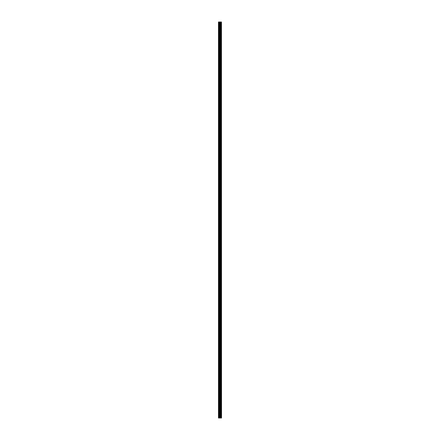 <?xml version="1.0" encoding="UTF-8"?>
<svg xmlns="http://www.w3.org/2000/svg" width="440" height="440" viewBox="0 0 440 440"><rect width="100%" height="100%" fill="white"/><g stroke="black" fill="none" stroke-linecap="round" stroke-linejoin="round"><path stroke-width="0.33" stroke-dasharray="2.2 1.65" d="M220.396 414.497L220.396 414.057L220.396 414.497M218.466 414.497L218.466 414.057L218.466 414.497M220.396 403.981L220.396 404.421L220.396 403.981M218.466 403.981L218.466 404.421L218.466 403.981M220.396 393.47L220.396 393.03L220.396 393.47M218.466 393.47L218.466 393.03L218.466 393.47M220.396 382.954L220.396 383.394L220.396 382.954M218.466 382.954L218.466 383.394L218.466 382.954M220.396 372.444L220.396 372.004L220.396 372.444M218.466 372.444L218.466 372.004L218.466 372.444M220.396 361.928L220.396 362.368L220.396 361.928M218.466 361.928L218.466 362.368L218.466 361.928M220.396 351.417L220.396 350.977L220.396 351.417M218.466 351.417L218.466 350.977L218.466 351.417M220.396 340.901L220.396 341.341L220.396 340.901M218.466 340.901L218.466 341.341L218.466 340.901M220.396 330.391L220.396 329.951L220.396 330.391M218.466 330.391L218.466 329.951L218.466 330.391M220.396 319.875L220.396 320.315L220.396 319.875M218.466 319.875L218.466 320.315L218.466 319.875M220.396 309.364L220.396 308.924L220.396 309.364M218.466 309.364L218.466 308.924L218.466 309.364M220.396 298.848L220.396 299.288L220.396 298.848M218.466 298.848L218.466 299.288L218.466 298.848M220.396 288.338L220.396 287.898L220.396 288.338M218.466 288.338L218.466 287.898L218.466 288.338M220.396 277.822L220.396 278.262L220.396 277.822M218.466 277.822L218.466 278.262L218.466 277.822M220.396 267.311L220.396 266.871L220.396 267.311M218.466 267.311L218.466 266.871L218.466 267.311M220.396 256.795L220.396 257.235L220.396 256.795M218.466 256.795L218.466 257.235L218.466 256.795M220.396 246.285L220.396 245.845L220.396 246.285M218.466 246.285L218.466 245.845L218.466 246.285M220.396 235.769L220.396 236.209L220.396 235.769M218.466 235.769L218.466 236.209L218.466 235.769M220.396 225.258L220.396 224.818L220.396 225.258M218.466 225.258L218.466 224.818L218.466 225.258M220.396 214.742L220.396 215.182L220.396 214.742M218.466 214.742L218.466 215.182L218.466 214.742M220.396 204.232L220.396 203.792L220.396 204.232M218.466 204.232L218.466 203.792L218.466 204.232M220.396 193.715L220.396 194.156L220.396 193.715M218.466 193.715L218.466 194.156L218.466 193.715M220.396 183.205L220.396 182.765L220.396 183.205M218.466 183.205L218.466 182.765L218.466 183.205M220.396 172.689L220.396 173.129L220.396 172.689M218.466 172.689L218.466 173.129L218.466 172.689M220.396 162.179L220.396 161.739L220.396 162.179M218.466 162.179L218.466 161.739L218.466 162.179M220.396 151.663L220.396 152.103L220.396 151.663M218.466 151.663L218.466 152.103L218.466 151.663M220.396 141.152L220.396 140.712L220.396 141.152M218.466 141.152L218.466 140.712L218.466 141.152M220.396 130.636L220.396 131.076L220.396 130.636M218.466 130.636L218.466 131.076L218.466 130.636M220.396 120.126L220.396 119.686L220.396 120.126M218.466 120.126L218.466 119.686L218.466 120.126M220.396 109.61L220.396 110.05L220.396 109.61M218.466 109.61L218.466 110.05L218.466 109.61M220.396 99.099L220.396 98.659L220.396 99.099M218.466 99.099L218.466 98.659L218.466 99.099M220.396 88.583L220.396 89.023L220.396 88.583M218.466 88.583L218.466 89.023L218.466 88.583M220.396 78.073L220.396 77.633L220.396 78.073M218.466 78.073L218.466 77.633L218.466 78.073M220.396 67.556L220.396 67.996L220.396 67.556M218.466 67.556L218.466 67.996L218.466 67.556M220.396 57.046L220.396 56.606L220.396 57.046M218.466 57.046L218.466 56.606L218.466 57.046M220.396 46.53L220.396 46.97L220.396 46.53M218.466 46.53L218.466 46.97L218.466 46.53M220.396 36.02L220.396 35.58L220.396 36.02M218.466 36.02L218.466 35.58L218.466 36.02M220.396 25.503L220.396 25.944L220.396 25.503M218.466 25.503L218.466 25.944L218.466 25.503M218.642 418L218.466 22L218.466 418L220.374 418L220.374 22L221.535 22L221.535 418L221.403 22M219.698 418L220.231 418L219.698 418M221.403 418L220.374 418M218.642 22L220.374 22M219.698 22L220.297 22L219.698 22M220.435 418L220.435 22M221.463 418L221.463 22M219.109 418L219.109 22M219.23 418L219.23 22M219.725 418L219.725 22M219.846 418L219.846 22M220.121 418L220.121 22M220.248 418L220.248 22M220.71 418L220.71 22M220.737 418L220.737 22M220.764 418L220.764 22M220.825 418L220.825 22M221.012 418L221.012 22M221.073 418L221.073 22M221.106 418L221.106 22M221.128 418L221.128 22M218.466 414.931L220.396 414.931L220.649 414.497L220.396 414.057L218.466 414.057M218.466 404.421L220.396 404.421L220.649 403.981L220.396 403.546L218.466 403.546M218.466 393.905L220.396 393.905L220.649 393.47L220.396 393.03L218.466 393.03M218.466 383.394L220.396 383.394L220.649 382.954L220.396 382.52L218.466 382.52M218.466 372.878L220.396 372.878L220.649 372.444L220.396 372.004L218.466 372.004M218.466 362.368L220.396 362.368L220.649 361.928L220.396 361.493L218.466 361.493M218.466 351.852L220.396 351.852L220.649 351.417L220.396 350.977L218.466 350.977M218.466 341.341L220.396 341.341L220.649 340.901L220.396 340.466L218.466 340.466M218.466 330.825L220.396 330.825L220.649 330.391L220.396 329.951L218.466 329.951M218.466 320.315L220.396 320.315L220.649 319.875L220.396 319.44L218.466 319.44M218.466 309.798L220.396 309.798L220.649 309.364L220.396 308.924L218.466 308.924M218.466 299.288L220.396 299.288L220.649 298.848L220.396 298.414L218.466 298.414M218.466 288.772L220.396 288.772L220.649 288.338L220.396 287.898L218.466 287.898M218.466 278.262L220.396 278.262L220.649 277.822L220.396 277.387L218.466 277.387M218.466 267.746L220.396 267.746L220.649 267.311L220.396 266.871L218.466 266.871M218.466 257.235L220.396 257.235L220.649 256.795L220.396 256.361L218.466 256.361M218.466 246.719L220.396 246.719L220.649 246.285L220.396 245.845L218.466 245.845M218.466 236.209L220.396 236.209L220.649 235.769L220.396 235.334L218.466 235.334M218.466 225.693L220.396 225.693L220.649 225.258L220.396 224.818L218.466 224.818M218.466 215.182L220.396 215.182L220.649 214.742L220.396 214.308L218.466 214.308M218.466 204.666L220.396 204.666L220.649 204.232L220.396 203.792L218.466 203.792M218.466 194.156L220.396 194.156L220.649 193.715L220.396 193.281L218.466 193.281M218.466 183.639L220.396 183.639L220.649 183.205L220.396 182.765L218.466 182.765M218.466 173.129L220.396 173.129L220.649 172.689L220.396 172.255L218.466 172.255M218.466 162.613L220.396 162.613L220.649 162.179L220.396 161.739L218.466 161.739M218.466 152.103L220.396 152.103L220.649 151.663L220.396 151.228L218.466 151.228M218.466 141.587L220.396 141.587L220.649 141.152L220.396 140.712L218.466 140.712M218.466 131.076L220.396 131.076L220.649 130.636L220.396 130.202L218.466 130.202M218.466 120.56L220.396 120.56L220.649 120.126L220.396 119.686L218.466 119.686M218.466 110.05L220.396 110.05L220.649 109.61L220.396 109.175L218.466 109.175M218.466 99.534L220.396 99.534L220.649 99.099L220.396 98.659L218.466 98.659M218.466 89.023L220.396 89.023L220.649 88.583L220.396 88.149L218.466 88.149M218.466 78.507L220.396 78.507L220.649 78.073L220.396 77.633L218.466 77.633M218.466 67.996L220.396 67.996L220.649 67.556L220.396 67.122L218.466 67.122M218.466 57.481L220.396 57.481L220.649 57.046L220.396 56.606L218.466 56.606M218.466 46.97L220.396 46.97L220.649 46.53L220.396 46.096L218.466 46.096M218.466 36.454L220.396 36.454L220.649 36.02L220.396 35.58L218.466 35.58M218.466 25.944L220.396 25.944L220.649 25.503L220.396 25.069L218.466 25.069"/><path stroke-width="0.66" d="M221.463 22L221.535 418L221.463 22L218.466 22L218.466 418L218.642 22M218.642 418L221.463 418M221.403 418L221.403 22M220.435 418L220.435 22M220.374 418L220.374 22M221.128 418L221.128 22M221.106 418L221.106 22M221.073 418L221.073 22M221.012 418L221.012 22M220.825 418L220.825 22M220.764 418L220.764 22M220.737 418L220.737 22M220.71 418L220.71 22M220.248 418L220.248 22M220.121 418L220.121 22M219.846 418L219.846 22M219.725 418L219.725 22M219.23 418L219.23 22M219.109 418L219.109 22"/></g></svg>

